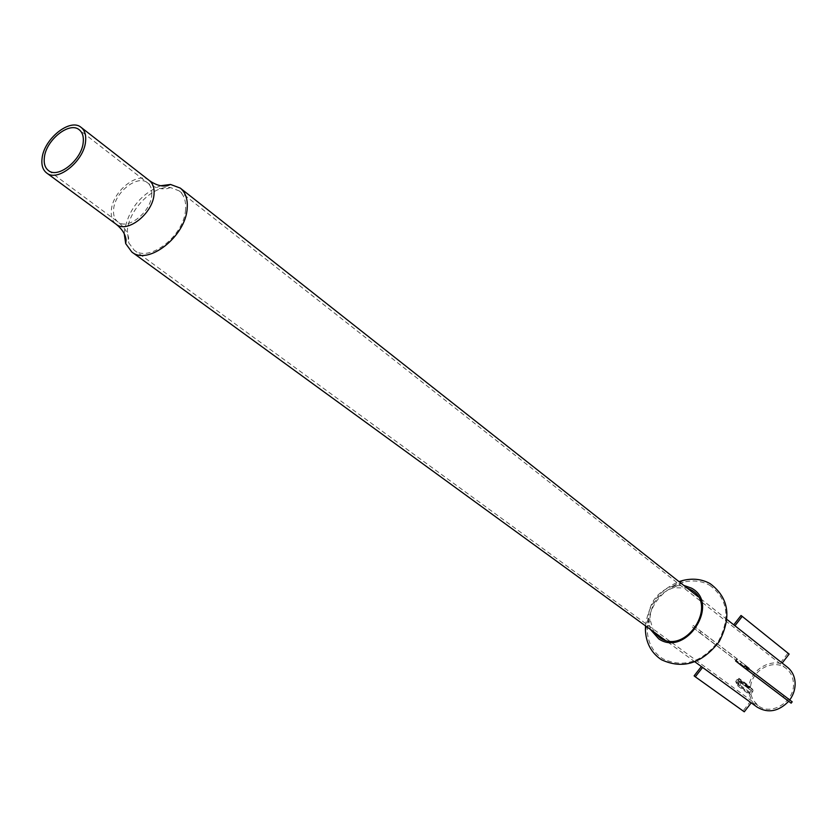 <?xml version="1.0" encoding="UTF-8"?>
<svg xmlns="http://www.w3.org/2000/svg" width="837" height="837" viewBox="0 0 837 837"><rect width="100%" height="100%" fill="white"/><g stroke="black" fill="none" stroke-linecap="round" stroke-linejoin="round"><path stroke-width="0.63" stroke-dasharray="4.18 3.14" d="M160.662 185.73C140.825 194.006 128.752 209.051 124.441 230.855L124.253 233.764M185.563 209.595C184.328 235.615 149.216 263.08 134.171 250.148L128.657 242.73L127.35 230.562C128.929 209.449 153.161 185.197 170.486 187.54L179.118 190.857C184.046 194.916 186.191 201.162 185.563 209.595M749.167 694.302L749.492 693.099L737.847 684.53C736.288 682.249 736.215 680.858 737.638 680.387L749.272 688.987L748.833 687.93L737.198 679.32L735.713 681.517L737.523 685.744L749.167 694.302L751.971 701.552L757.108 707.108M750.998 688.045L739.385 679.435C737.46 680.052 737.554 681.841 739.657 684.802L751.291 693.371L751.228 695.578L753.112 700.025L758.144 705.633C771.463 716.524 795.432 701.071 793.413 682.72C792.932 676.777 790.546 672.059 786.246 668.554C774.152 658.144 751.898 669.736 750.559 686.936L753.007 690.106L741.415 682.009L753.007 690.106M788.663 701.312L789.762 699.92M750.977 694.637L739.343 686.068L737.062 680.962L738.945 678.305L750.559 686.936M749.272 688.987L751.323 690.546M787.397 667.162C774.079 655.643 749.533 669.004 748.833 687.93M749.492 693.099L751.333 690.807M753.028 690.609L752.693 691.634L741.069 683.044L740.944 680.617L752.557 689.228M751.291 693.371L752.693 691.634M709.745 585.293C727.73 598.769 730.649 617.392 718.502 641.163C701.971 662.37 683.4 668.24 662.778 658.761C652.923 652.253 647.733 642.596 647.21 629.769C648.759 605.998 660.77 590.158 683.243 582.238C692.9 579.853 701.741 580.868 709.745 585.293M653.812 631.925L649.889 619.024C650.904 603.372 658.824 592.941 673.618 587.72L687.093 588.013M650.401 629.445L648.047 619.066C649.114 602.483 657.474 591.445 673.157 585.942L683.787 585.408M645.494 625.877C648.204 604.712 659.378 589.97 679.016 581.642M734.457 625.385L780.994 662.13L787.962 653.174L789.145 654.084M780.994 662.13L781.685 662.653M741.027 615.477L787.962 653.174M740.651 663.605L741.676 662.276L693.193 625.438L692.115 626.829L748.33 669.621L749.366 668.292L741.676 662.276M749.366 668.292L693.193 625.438M701.04 631.59L699.962 632.992L692.115 626.829M699.962 632.992L748.33 669.621M744.271 711.806L694.114 675.857M750.988 702.651L750.067 701.919L743.11 710.864M750.067 701.919L701.354 666.534M701.385 666.493L702.327 667.246M784.196 695.557L783.139 696.907L791.132 703.174M783.139 696.907L735.577 660.927M151.727 195.199C152.188 189.612 150.806 185.5 147.563 182.843C137.802 174.148 114.795 192.123 113.623 209.219C113.079 214.994 114.512 219.231 117.933 221.931C127.695 230.395 150.744 212.263 151.727 195.199M149.373 180.551C138.44 170.79 112.692 190.909 111.373 210.045C110.756 216.521 112.367 221.271 116.217 224.295M751.364 690.703L739.741 682.103L737.198 679.32M739.741 682.103L737.523 685.744M741.415 682.009L739.343 686.068M741.394 681.506L738.945 678.305M739.741 682.04L751.364 690.63M170.486 187.54L166.961 188.691C160.694 189.56 154.228 187.603 147.563 182.843L79.285 129.819M48.431 170.518L117.933 221.931C124.326 227.057 127.946 232.759 128.814 239.026L128.657 242.73M694.93 661.847L665.143 640.169M786.246 668.554L179.118 190.857M758.144 705.633L134.171 250.148M727.018 619.516L698.089 596.697M649.889 619.024L647.21 629.769M673.618 587.72L683.243 582.238M648.047 619.066L646.248 626.421M673.157 585.942L679.749 582.217"/><path stroke-width="1.26" d="M83.219 142.374C83.815 136.64 82.507 132.455 79.285 129.819C69.586 121.124 45.92 140.051 44.351 157.586C43.67 163.518 45.031 167.829 48.431 170.518C58.109 178.982 81.848 159.888 83.219 142.374M124.253 233.764L125.707 243.63L131.817 252C148.023 265.915 185.877 236.285 187.195 208.246C187.865 199.175 185.552 192.447 180.269 188.084L170.549 184.464L160.662 185.73M42.059 158.486C41.285 165.14 42.813 169.963 46.642 172.977C57.471 182.445 84.056 161.06 85.573 141.453C86.232 135.05 84.767 130.373 81.168 127.423C70.318 117.682 43.827 138.858 42.059 158.486M694.93 661.847L757.108 707.108C768.042 713.532 778.556 711.596 788.663 701.312M789.762 699.92C793.633 694.501 795.412 688.663 795.098 682.396C794.585 676.014 792.011 670.929 787.397 667.162L727.018 619.516M679.016 581.642L682.825 580.48C692.795 578.043 701.908 579.099 710.163 583.661C728.807 597.608 731.841 616.9 719.245 641.54C702.107 663.521 682.866 669.59 661.512 659.765C651.343 653.048 645.976 643.078 645.4 629.853L645.494 625.877M687.093 588.013L690.964 589.761C718.795 604.157 686.037 655.465 660.121 637.961L653.812 631.925M683.787 585.408L691.383 588.097C720.762 603.278 686.183 657.463 658.834 638.966L650.401 629.445M781.685 662.653L782.176 663.04L789.145 654.084L742.241 616.398L741.027 615.477L733.756 624.831M782.176 663.04L734.959 625.773L742.241 616.398M702.327 667.246L750.988 702.651M751.228 702.85L744.271 711.806L695.296 676.809L694.114 675.857L701.354 666.534M702.578 667.445L695.296 676.809M792.189 701.814L791.132 703.174L743.758 667.351L744.867 665.928L792.189 701.814L744.867 665.928M736.686 659.514L735.577 660.927L743.758 667.351M125.707 243.63L126.094 240.01C125.435 234.318 122.139 229.087 116.217 224.295C127.14 233.764 152.941 213.456 154.029 194.351C154.542 188.116 152.993 183.512 149.373 180.551L81.168 127.423M170.549 184.464L167.18 185.814C161.52 186.724 155.588 184.967 149.373 180.551M116.217 224.295L46.642 172.977M665.143 640.169L131.817 252M698.089 596.697L180.269 188.084M646.248 626.421L645.4 629.853M679.749 582.217L682.825 580.48"/></g></svg>
